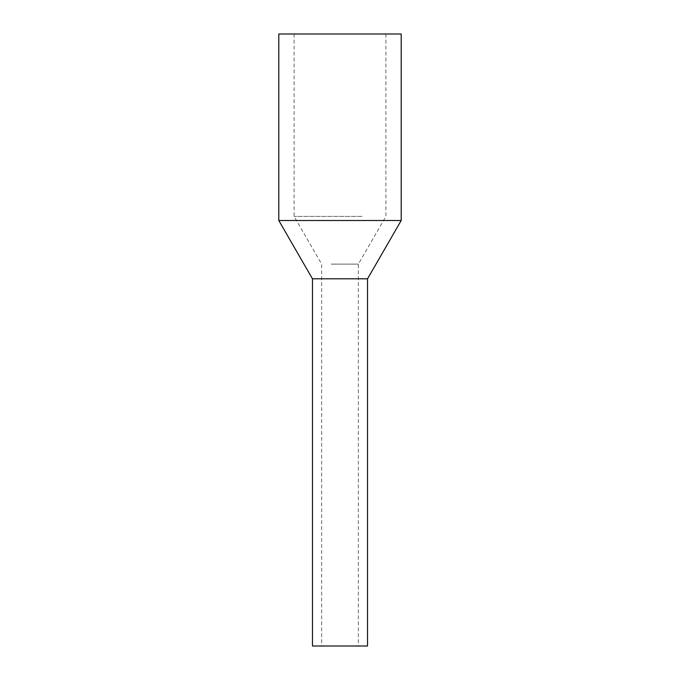 <?xml version="1.0" encoding="UTF-8"?>
<svg xmlns="http://www.w3.org/2000/svg" width="680" height="680" viewBox="0 0 680 680"><rect width="100%" height="100%" fill="white"/><g stroke="black" fill="none" stroke-linecap="round" stroke-linejoin="round"><path stroke-width="0.51" stroke-dasharray="3.4 2.55" d="M312.46 646L367.54 646M353.2 278.8L312.46 278.8L353.2 278.8M348.806 646L321.64 646L348.806 646M348.806 278.8L321.64 278.8L348.806 278.8M401.2 220.499L278.8 220.499M278.8 34L401.2 34M362.006 216.401L294.1 216.401L362.006 216.401M362.006 34L294.1 34L362.006 34M331.194 264.103L358.36 264.103L331.194 264.103M385.9 34L385.9 216.401L358.36 264.103L358.36 646M294.1 34L294.1 216.401L321.64 264.103L321.64 646"/><path stroke-width="1.02" d="M367.54 646L312.46 646L312.46 278.8L326.8 278.8L312.46 278.8L278.8 220.499L401.2 220.499L367.54 278.8L326.8 278.8L367.54 278.8L367.54 646M401.2 220.499L401.2 34L278.8 34L278.8 220.499"/></g></svg>
